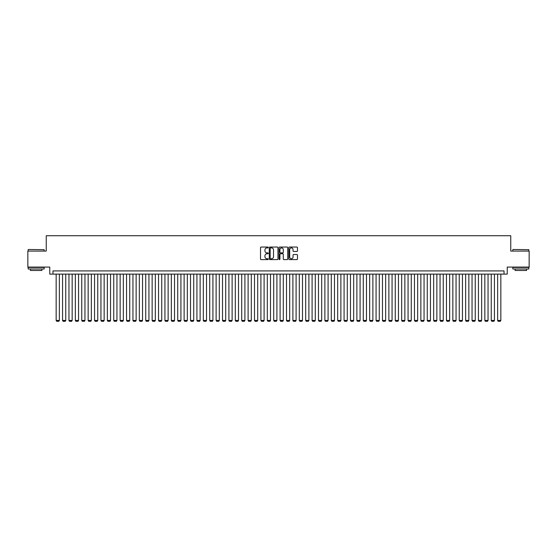 <?xml version="1.0" encoding="UTF-8"?>
<svg xmlns="http://www.w3.org/2000/svg" width="557" height="557" viewBox="0 0 557 557"><rect width="100%" height="100%" fill="white"/><g stroke="black" fill="none" stroke-linecap="round" stroke-linejoin="round"><path stroke-width="0.84" d="M268.265 247.482A0.439 0.439 0 0 0 267.826 247.043L261.149 247.043A0.627 0.627 0 0 0 260.523 247.67L260.523 258.977A0.627 0.627 0 0 0 261.149 259.604L267.826 259.604A0.439 0.439 0 0 0 268.265 259.165A0.439 0.439 0 0 0 267.826 258.727L266.963 258.727A2.012 2.012 0 0 1 264.951 256.714L264.951 255.774A2.012 2.012 0 0 1 266.963 253.762L267.826 253.762A0.439 0.439 0 0 0 268.265 253.324A0.439 0.439 0 0 0 267.826 252.885L266.963 252.885A2.012 2.012 0 0 1 264.951 250.873L264.951 249.933A2.012 2.012 0 0 1 266.963 247.921L267.826 247.921A0.439 0.439 0 0 0 268.265 247.482M296.853 251.472A0.627 0.627 0 0 0 297.48 250.845L297.48 247.67A0.627 0.627 0 0 0 296.853 247.043L289.445 247.043A0.627 0.627 0 0 0 288.818 247.67L288.818 258.977A0.627 0.627 0 0 0 289.445 259.604L296.853 259.604A0.627 0.627 0 0 0 297.48 258.977L297.48 255.148A0.627 0.627 0 0 0 296.853 254.514L293.685 254.514A0.627 0.627 0 0 0 293.052 255.148L293.052 257.042A1.678 1.678 0 0 1 291.374 258.727A1.678 1.678 0 0 1 289.696 257.042L289.696 249.599A1.678 1.678 0 0 1 291.374 247.921A1.678 1.678 0 0 1 293.052 249.599L293.052 250.845A0.627 0.627 0 0 0 293.685 251.472L296.853 251.472M504.036 274.121L507.239 274.121L507.239 267.082L529.15 267.082L529.15 251.082L510.755 251.082L510.755 235.729L46.245 235.729L46.245 251.082L27.85 251.082L27.85 267.082L49.761 267.082L49.761 274.121L504.036 274.121L504.036 270.918L52.964 270.918L52.964 274.121M277.95 247.67A0.627 0.627 0 0 0 277.323 247.043L269.908 247.043A0.627 0.627 0 0 0 269.282 247.67L269.282 258.977A0.627 0.627 0 0 0 269.908 259.604L277.323 259.604A0.627 0.627 0 0 0 277.95 258.977L277.95 247.67M279.677 247.043L287.092 247.043A0.627 0.627 0 0 1 287.718 247.67L287.718 258.977A0.627 0.627 0 0 1 287.092 259.604L283.917 259.604A0.627 0.627 0 0 1 283.29 258.977L283.29 254.389A0.627 0.627 0 0 0 282.664 253.762L280.554 253.762A0.627 0.627 0 0 0 279.927 254.389L279.927 259.165A0.439 0.439 0 0 1 279.489 259.604A0.439 0.439 0 0 1 279.05 259.165L279.05 247.67A0.627 0.627 0 0 1 279.677 247.043M270.605 247.921A0.439 0.439 0 0 0 270.166 248.359L270.166 258.288A0.439 0.439 0 0 0 270.605 258.727L271.517 258.727A2.012 2.012 0 0 0 273.522 256.714L273.522 249.933A2.012 2.012 0 0 0 271.517 247.921L270.605 247.921M283.29 249.633A1.678 1.678 0 0 0 281.605 247.956A1.678 1.678 0 0 0 279.927 249.633L279.927 252.258A0.627 0.627 0 0 0 280.554 252.885L282.664 252.885A0.627 0.627 0 0 0 283.29 252.258L283.29 249.633M59.362 274.121L59.362 320.442L56.16 320.442L56.16 274.121M59.362 320.442L58.882 321.271L56.64 321.271L56.16 320.442M28.365 249.487L44.163 249.675L28.365 249.487M36.17 268.996L28.17 268.996L28.17 267.402L44.163 267.402L44.163 268.996L36.17 268.996M41.928 268.996L41.928 270.472L30.412 270.472L30.412 268.996M513.025 249.487L528.83 249.675L513.025 249.487M520.83 268.996L512.837 268.996L512.837 267.402L528.83 267.402L528.83 268.996L520.83 268.996M526.588 268.996L526.588 270.472L515.072 270.472L515.072 268.996M65.761 274.121L65.761 320.442L62.558 320.442L62.558 274.121M65.761 320.442L65.28 321.271L63.038 321.271L62.558 320.442M72.159 274.121L72.159 320.442L68.957 320.442L68.957 274.121M72.159 320.442L71.679 321.271L69.437 321.271L68.957 320.442M78.558 274.121L78.558 320.442L75.355 320.442L75.355 274.121M78.558 320.442L78.077 321.271L75.836 321.271L75.355 320.442M84.956 274.121L84.956 320.442L81.754 320.442L81.754 274.121M84.956 320.442L84.476 321.271L82.234 321.271L81.754 320.442M91.355 274.121L91.355 320.442L88.152 320.442L88.152 274.121M91.355 320.442L90.875 321.271L88.633 321.271L88.152 320.442M97.754 274.121L97.754 320.442L94.551 320.442L94.551 274.121M97.754 320.442L97.273 321.271L95.031 321.271L94.551 320.442M104.152 274.121L104.152 320.442L100.949 320.442L100.949 274.121M104.152 320.442L103.672 321.271L101.43 321.271L100.949 320.442M110.544 274.121L110.544 320.442L107.348 320.442L107.348 274.121M110.544 320.442L110.07 321.271L107.828 321.271L107.348 320.442M116.942 274.121L116.942 320.442L113.746 320.442L113.746 274.121M116.942 320.442L116.469 321.271L114.227 321.271L113.746 320.442M123.341 274.121L123.341 320.442L120.145 320.442L120.145 274.121M123.341 320.442L122.86 321.271L120.625 321.271L120.145 320.442M129.739 274.121L129.739 320.442L126.543 320.442L126.543 274.121M129.739 320.442L129.259 321.271L127.024 321.271L126.543 320.442M136.138 274.121L136.138 320.442L132.942 320.442L132.942 274.121M136.138 320.442L135.657 321.271L133.422 321.271L132.942 320.442M142.536 274.121L142.536 320.442L139.341 320.442L139.341 274.121M142.536 320.442L142.056 321.271L139.821 321.271L139.341 320.442M148.935 274.121L148.935 320.442L145.739 320.442L145.739 274.121M148.935 320.442L148.454 321.271L146.219 321.271L145.739 320.442M155.333 274.121L155.333 320.442L152.138 320.442L152.138 274.121M155.333 320.442L154.853 321.271L152.618 321.271L152.138 320.442M161.732 274.121L161.732 320.442L158.536 320.442L158.536 274.121M161.732 320.442L161.251 321.271L159.017 321.271L158.536 320.442M168.13 274.121L168.13 320.442L164.935 320.442L164.935 274.121M168.13 320.442L167.65 321.271L165.408 321.271L164.935 320.442M174.529 274.121L174.529 320.442L171.333 320.442L171.333 274.121M174.529 320.442L174.049 321.271L171.807 321.271L171.333 320.442M180.928 274.121L180.928 320.442L177.725 320.442L177.725 274.121M180.928 320.442L180.447 321.271L178.205 321.271L177.725 320.442M187.326 274.121L187.326 320.442L184.123 320.442L184.123 274.121M187.326 320.442L186.846 321.271L184.604 321.271L184.123 320.442M193.725 274.121L193.725 320.442L190.522 320.442L190.522 274.121M193.725 320.442L193.244 321.271L191.002 321.271L190.522 320.442M200.123 274.121L200.123 320.442L196.92 320.442L196.92 274.121M200.123 320.442L199.643 321.271L197.401 321.271L196.92 320.442M206.522 274.121L206.522 320.442L203.319 320.442L203.319 274.121M206.522 320.442L206.041 321.271L203.799 321.271L203.319 320.442M212.92 274.121L212.92 320.442L209.717 320.442L209.717 274.121M212.92 320.442L212.44 321.271L210.198 321.271L209.717 320.442M219.319 274.121L219.319 320.442L216.116 320.442L216.116 274.121M219.319 320.442L218.838 321.271L216.596 321.271L216.116 320.442M225.717 274.121L225.717 320.442L222.515 320.442L222.515 274.121M225.717 320.442L225.237 321.271L222.995 321.271L222.515 320.442M232.116 274.121L232.116 320.442L228.913 320.442L228.913 274.121M232.116 320.442L231.635 321.271L229.393 321.271L228.913 320.442M238.514 274.121L238.514 320.442L235.312 320.442L235.312 274.121M238.514 320.442L238.034 321.271L235.792 321.271L235.312 320.442M244.906 274.121L244.906 320.442L241.71 320.442L241.71 274.121M244.906 320.442L244.432 321.271L242.191 321.271L241.71 320.442M251.304 274.121L251.304 320.442L248.109 320.442L248.109 274.121M251.304 320.442L250.831 321.271L248.589 321.271L248.109 320.442M257.703 274.121L257.703 320.442L254.507 320.442L254.507 274.121M257.703 320.442L257.223 321.271L254.988 321.271L254.507 320.442M264.102 274.121L264.102 320.442L260.906 320.442L260.906 274.121M264.102 320.442L263.621 321.271L261.386 321.271L260.906 320.442M270.5 274.121L270.5 320.442L267.304 320.442L267.304 274.121M270.5 320.442L270.02 321.271L267.785 321.271L267.304 320.442M276.899 274.121L276.899 320.442L273.703 320.442L273.703 274.121M276.899 320.442L276.418 321.271L274.183 321.271L273.703 320.442M283.297 274.121L283.297 320.442L280.101 320.442L280.101 274.121M283.297 320.442L282.817 321.271L280.582 321.271L280.101 320.442M289.696 274.121L289.696 320.442L286.5 320.442L286.5 274.121M289.696 320.442L289.215 321.271L286.98 321.271L286.5 320.442M296.094 274.121L296.094 320.442L292.898 320.442L292.898 274.121M296.094 320.442L295.614 321.271L293.379 321.271L292.898 320.442M302.493 274.121L302.493 320.442L299.297 320.442L299.297 274.121M302.493 320.442L302.012 321.271L299.777 321.271L299.297 320.442M308.891 274.121L308.891 320.442L305.696 320.442L305.696 274.121M308.891 320.442L308.411 321.271L306.169 321.271L305.696 320.442M315.29 274.121L315.29 320.442L312.094 320.442L312.094 274.121M315.29 320.442L314.809 321.271L312.568 321.271L312.094 320.442M321.688 274.121L321.688 320.442L318.486 320.442L318.486 274.121M321.688 320.442L321.208 321.271L318.966 321.271L318.486 320.442M328.087 274.121L328.087 320.442L324.884 320.442L324.884 274.121M328.087 320.442L327.607 321.271L325.365 321.271L324.884 320.442M334.485 274.121L334.485 320.442L331.283 320.442L331.283 274.121M334.485 320.442L334.005 321.271L331.763 321.271L331.283 320.442M340.884 274.121L340.884 320.442L337.681 320.442L337.681 274.121M340.884 320.442L340.404 321.271L338.162 321.271L337.681 320.442M347.283 274.121L347.283 320.442L344.08 320.442L344.08 274.121M347.283 320.442L346.802 321.271L344.56 321.271L344.08 320.442M353.681 274.121L353.681 320.442L350.478 320.442L350.478 274.121M353.681 320.442L353.201 321.271L350.959 321.271L350.478 320.442M360.08 274.121L360.08 320.442L356.877 320.442L356.877 274.121M360.08 320.442L359.599 321.271L357.357 321.271L356.877 320.442M366.478 274.121L366.478 320.442L363.275 320.442L363.275 274.121M366.478 320.442L365.998 321.271L363.756 321.271L363.275 320.442M372.877 274.121L372.877 320.442L369.674 320.442L369.674 274.121M372.877 320.442L372.396 321.271L370.154 321.271L369.674 320.442M379.275 274.121L379.275 320.442L376.072 320.442L376.072 274.121M379.275 320.442L378.795 321.271L376.553 321.271L376.072 320.442M385.667 274.121L385.667 320.442L382.471 320.442L382.471 274.121M385.667 320.442L385.193 321.271L382.951 321.271L382.471 320.442M392.065 274.121L392.065 320.442L388.87 320.442L388.87 274.121M392.065 320.442L391.592 321.271L389.35 321.271L388.87 320.442M398.464 274.121L398.464 320.442L395.268 320.442L395.268 274.121M398.464 320.442L397.983 321.271L395.748 321.271L395.268 320.442M404.862 274.121L404.862 320.442L401.667 320.442L401.667 274.121M404.862 320.442L404.382 321.271L402.147 321.271L401.667 320.442M411.261 274.121L411.261 320.442L408.065 320.442L408.065 274.121M411.261 320.442L410.781 321.271L408.546 321.271L408.065 320.442M417.659 274.121L417.659 320.442L414.464 320.442L414.464 274.121M417.659 320.442L417.179 321.271L414.944 321.271L414.464 320.442M424.058 274.121L424.058 320.442L420.862 320.442L420.862 274.121M424.058 320.442L423.578 321.271L421.343 321.271L420.862 320.442M430.457 274.121L430.457 320.442L427.261 320.442L427.261 274.121M430.457 320.442L429.976 321.271L427.741 321.271L427.261 320.442M436.855 274.121L436.855 320.442L433.659 320.442L433.659 274.121M436.855 320.442L436.375 321.271L434.14 321.271L433.659 320.442M443.254 274.121L443.254 320.442L440.058 320.442L440.058 274.121M443.254 320.442L442.773 321.271L440.531 321.271L440.058 320.442M449.652 274.121L449.652 320.442L446.456 320.442L446.456 274.121M449.652 320.442L449.172 321.271L446.93 321.271L446.456 320.442M456.051 274.121L456.051 320.442L452.848 320.442L452.848 274.121M456.051 320.442L455.57 321.271L453.328 321.271L452.848 320.442M462.449 274.121L462.449 320.442L459.247 320.442L459.247 274.121M462.449 320.442L461.969 321.271L459.727 321.271L459.247 320.442M468.848 274.121L468.848 320.442L465.645 320.442L465.645 274.121M468.848 320.442L468.367 321.271L466.125 321.271L465.645 320.442M475.246 274.121L475.246 320.442L472.044 320.442L472.044 274.121M475.246 320.442L474.766 321.271L472.524 321.271L472.044 320.442M481.645 274.121L481.645 320.442L478.442 320.442L478.442 274.121M481.645 320.442L481.164 321.271L478.923 321.271L478.442 320.442M488.043 274.121L488.043 320.442L484.841 320.442L484.841 274.121M488.043 320.442L487.563 321.271L485.321 321.271L484.841 320.442M494.442 274.121L494.442 320.442L491.239 320.442L491.239 274.121M494.442 320.442L493.962 321.271L491.72 321.271L491.239 320.442M500.84 274.121L500.84 320.442L497.638 320.442L497.638 274.121M500.84 320.442L500.36 321.271L498.118 321.271L497.638 320.442M28.17 251.082L28.17 249.675M44.163 251.082L44.163 249.675M512.837 251.082L512.837 249.675M528.83 251.082L528.83 249.675"/></g></svg>
